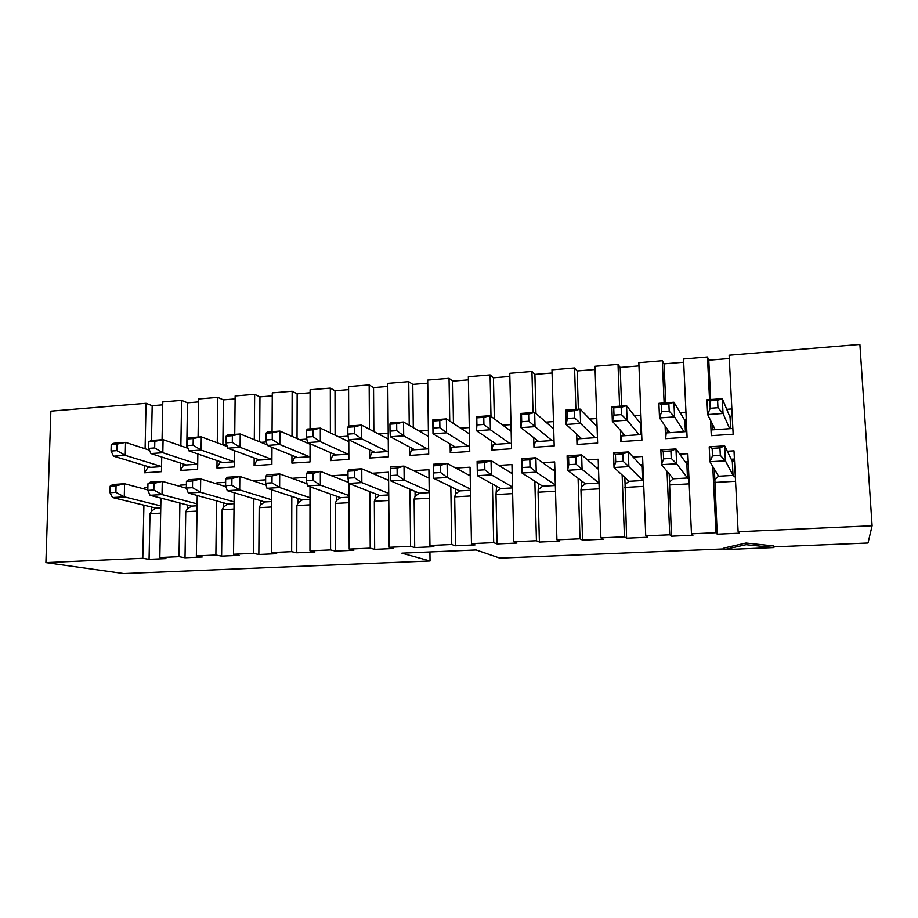 <?xml version="1.0" encoding="UTF-8"?>
<svg xmlns="http://www.w3.org/2000/svg" width="918" height="918" viewBox="0 0 918 918"><rect width="100%" height="100%" fill="white"/><g stroke="black" fill="none" stroke-linecap="round" stroke-linejoin="round"><path stroke-width="1.38" d="M160.948 498.13L159.824 557.536L165.974 558.592L149.06 559.337L142.783 558.293L45.9 562.619L50.857 411.149L146.054 403.3L152.181 405.699L162.727 404.838M724.061 548.918L499.874 558.121L476.132 549.962L401.866 553.164L430.037 560.99L123.735 573.566L45.9 562.619M727.297 451.243L733.998 450.83L738.129 531.74L872.1 525.762L868.003 543.008L773.863 546.864M738.129 531.74L739.151 533.209L717.21 534.184L715.971 532.727L691.472 533.817L692.952 535.251L671.448 536.204L669.75 534.792L645.733 535.86L647.672 537.26L626.581 538.189L624.435 536.812L600.888 537.856L603.264 539.222L582.574 540.14L580.004 538.797L556.916 539.818L559.693 541.161L539.405 542.056L536.433 540.736L513.782 541.746L516.96 543.054L497.051 543.926L493.689 542.641L471.462 543.64L475.031 544.902L455.5 545.774L451.748 544.512L429.945 545.487L433.881 546.726L414.706 547.576L410.598 546.348L389.198 547.3L393.489 548.516L374.67 549.354L370.218 548.149L349.207 549.09L353.832 550.272L335.357 551.087L330.572 549.916L309.94 550.834L314.897 551.993L296.755 552.797L291.649 551.661L271.395 552.556L276.662 553.692L258.842 554.483L253.425 553.359L233.539 554.242L239.116 555.356L221.605 556.124L215.879 555.034L196.349 555.906L202.212 556.985L185.011 557.754L179.01 556.675L159.824 557.536M745.967 543.031L724.015 548.023L724.095 549.63L773.897 547.576L773.817 545.958L745.967 543.031L746.059 544.695L724.095 549.63M161.729 457.049L161.453 471.68L144.585 472.781L147.832 467.537L161.545 466.619M144.585 472.781L144.746 465.575M145.09 448.753L146.054 403.3M151.481 440.502L152.181 405.699M162.061 439.722L162.784 401.912L181.626 400.363L187.49 402.807L198.598 401.9M197.84 453.962L197.611 469.316L180.456 470.441L183.531 465.151L197.691 464.21M186.905 447.938L187.72 447.536M180.456 470.441L180.571 463.097M180.857 445.838L181.626 400.363M186.767 447.605L187.49 402.807M198.081 437.083L198.644 398.963L217.818 397.379L223.407 399.881L235.1 398.917M234.583 450.727L234.423 466.906L216.946 468.042L219.861 462.729L234.469 461.754M223.2 445.023L226.677 444.771M216.946 468.042L217.038 460.572M217.256 442.809L217.818 397.379M222.879 444.909L223.407 399.881M234.744 434.398L235.134 395.956L254.653 394.338L259.955 396.886L272.256 395.876M271.98 447.33L271.877 464.451L254.102 465.61L256.833 460.262L271.912 459.252M260.976 442.338L266.381 441.96M254.102 465.61L254.16 457.979M254.297 439.653L254.653 394.338M259.633 441.799L259.955 396.886M272.061 431.667L272.279 392.893L292.142 391.252L297.145 393.845L310.077 392.789M310.043 443.715L310.02 461.949L291.913 463.131L294.471 457.749L310.032 456.705M299.44 439.619L306.841 439.091M291.913 463.131L291.935 455.328M292.004 436.371L292.142 391.252M297.03 438.563L297.145 393.845M310.054 428.878L310.089 389.771L330.308 388.107L335.001 390.758L348.588 389.645M348.783 439.848L348.863 459.402L330.423 460.618L332.786 455.19L348.84 454.123M338.616 436.83L348.083 436.165M330.423 460.618L330.411 452.62M330.377 432.917L330.308 388.107M335.104 435.155L335.001 390.758M348.725 426.044L348.576 386.593L369.162 384.894L373.546 387.603L387.798 386.432M409.233 425.332L408.739 381.636L387.775 383.368L388.406 456.82L369.633 458.048L371.801 452.585L388.36 451.484M378.526 434.007L388.211 433.319M369.633 458.048L369.587 449.831M369.449 429.257L369.162 384.894M373.844 431.552L373.546 387.603M449.74 421.075L449.04 378.308L427.685 380.075L428.695 454.18L409.577 455.431L411.539 449.935L428.626 448.799M419.182 431.116L428.373 430.473M408.739 381.636L412.779 384.39L427.731 383.173M409.577 455.431L409.474 446.951M413.295 427.696L412.779 384.39M490.992 416.359L490.097 374.923L468.341 376.724L469.741 451.484L450.256 452.769L452.012 447.238L469.637 446.056M460.618 428.178L469.293 427.57M449.04 378.308L452.735 381.131L468.409 379.845M450.256 452.769L450.118 443.979M453.446 423.496L452.735 381.131M533.025 412.538L531.935 371.48L509.765 373.305L511.567 448.753L491.704 450.049L493.253 444.484L511.429 443.268M502.846 425.183L510.993 424.609M495.686 443.692L495.697 444.323M490.097 374.923L493.436 377.803L509.846 376.46M491.704 450.049L491.509 440.881M494.332 418.849L493.436 377.803M575.884 409.405L574.565 367.957L551.97 369.828L554.185 445.953L533.955 447.284L535.263 441.684L554.024 440.433M545.877 422.131L553.474 421.591M537.386 440.514L537.42 441.535M531.935 371.48L534.896 374.406L552.062 373.006M533.955 447.284L533.691 437.634M535.951 413.536L534.896 374.406M619.57 406.204L618.021 364.377L594.99 366.282L597.629 443.107L576.997 444.461L578.076 438.827L597.434 437.53M589.769 419.021L596.78 418.528M579.878 437.117L579.924 438.701M574.565 367.957L577.135 370.964L595.105 369.495M576.997 444.461L576.676 434.168M578.363 409.221L577.135 370.964M664.116 402.933L662.314 360.728L638.836 362.667L641.923 440.215L620.889 441.592L621.715 435.912L641.693 434.581M634.51 415.854L640.936 415.395M641.005 434.627L640.557 423.565L641.223 422.578M623.161 433.399L623.253 435.809M618.021 364.377L620.178 367.441L638.962 365.903M620.889 441.592L620.476 430.37M621.624 406.054L620.178 367.441M709.534 399.605L707.468 356.999L683.531 358.972L687.089 437.255L665.642 438.655L666.216 432.94L686.825 431.563M680.158 412.607L685.953 412.205M685.39 431.667L684.885 420.501L686.239 418.551M667.248 429.096L667.42 432.86M662.314 360.728L664.047 363.849L683.68 362.243M665.642 438.655L665.102 425.986M665.722 402.818L664.047 363.849M147.878 487.137L144.287 487.355L144.252 488.984M143.908 505.187L142.783 558.293M186.4 484.75L180.203 485.129L180.18 486.471M179.905 503.053L179.01 556.675M197.232 495.502L196.349 555.906M225.644 482.317L216.763 482.868L216.751 483.855M216.545 500.884L215.879 555.034M234.159 492.748L233.539 554.242M265.646 479.839L253.988 480.562L253.976 481.147M253.838 498.658L253.425 553.359M271.739 489.845L271.395 552.556M306.417 477.314L291.867 478.312M291.809 496.386L291.649 551.661M309.997 486.781L309.94 550.834M330.48 494.056L330.572 549.916M331.501 475.754L347.991 474.732M348.955 483.499L349.207 549.09M369.851 491.658L370.218 548.149M372.134 473.24L388.543 472.219L389.198 547.3M409.956 489.191L410.598 546.348M413.548 470.67L428.913 469.729L429.945 545.487M450.807 486.643L451.748 544.512M455.764 468.065L470.039 467.182L471.462 543.64M492.438 483.981L493.689 542.641M498.807 465.392L511.946 464.577L513.782 541.746M534.85 481.204L536.433 540.736M542.699 462.672L554.656 461.938L556.916 539.818M578.076 478.244L580.004 538.797M587.474 459.907L598.18 459.241L600.888 537.856M622.14 475.008L624.435 536.812M633.133 457.072L642.566 456.487L645.733 535.86M667.03 471.29L669.75 534.792M679.733 454.192L687.834 453.687L691.472 533.817M712.77 466.505L715.971 532.727M872.1 525.762L859.891 344.434L729.121 355.22L733.149 434.237L711.278 435.671L710.532 420.329M707.468 356.999L708.776 360.2L729.282 358.525M730.648 428.637L730.074 417.369L732.139 414.511M110.16 486.127L109.988 492.714L115.897 492.358L116.058 485.76L110.16 486.127L112.845 484.474L124.573 483.74L124.274 496.845L112.524 497.545L155.968 508.124L160.765 507.849M147.947 483.752L147.809 490.407L153.834 490.04L153.96 483.373L147.947 483.752L150.334 482.111L162.279 481.353L162.027 494.584L150.059 495.295L191.61 506.105L197.083 505.795M186.446 481.342L186.343 488.043L192.482 487.676L192.573 480.952L186.446 481.342L188.511 479.701L200.686 478.932L200.491 492.277L188.305 493L227.882 504.051L234.044 503.695M225.679 478.875L225.61 485.645L231.852 485.266L231.933 478.485L225.679 478.875L227.412 477.245L239.816 476.465L239.69 489.925L227.262 490.671L264.797 501.951L271.671 501.561M265.669 476.362L265.623 483.201L271.992 482.811L272.038 475.972L265.669 476.362L267.046 474.744L279.692 473.94L279.623 487.538L266.966 488.296L302.366 499.817L309.986 499.392M306.428 473.814L306.417 480.711L312.912 480.309L312.912 473.401L306.428 473.814L307.45 472.196L320.336 471.382L320.336 485.094L307.427 485.863L340.612 497.648L349.001 497.177M347.979 471.198L348.002 478.163L354.635 477.762L354.6 470.785L347.979 471.198L348.633 469.591L361.761 468.765L361.841 482.604L348.679 483.396L379.559 495.445L388.739 494.928M390.357 468.547L390.414 475.57L397.173 475.157L397.104 468.123L390.357 468.547L390.62 466.941L404.012 466.092L404.161 480.068L390.735 480.883L419.216 493.195L429.222 492.633M433.675 472.931L440.571 472.506L440.456 465.392L433.571 465.828L433.629 478.312L433.434 464.233L447.089 463.372L447.318 477.486L433.629 478.312L459.608 490.912L470.464 490.292M477.808 470.223L484.842 469.798L484.693 462.626L477.67 463.062L477.383 475.685L477.096 461.479L491.038 460.606L491.337 474.847L477.383 475.685L500.758 488.571L512.496 487.906M522.835 467.48L530.007 467.032L529.824 459.792L522.652 460.239L522.009 473.011L521.654 458.667L535.871 457.772L536.25 472.162L522.009 473.011L542.676 486.196L555.333 485.484M585.397 483.775L599.006 483.006L582.092 469.408L567.553 470.28L585.397 483.775L581.484 486.896L580.956 489.845L582.574 540.14M643.552 481.158L642.83 480.516L642.279 466.803L628.314 451.931L628.864 466.608L642.83 480.516L628.933 481.307L625.078 484.452L626.581 538.189M688.993 479.242L687.479 477.991L686.859 464.141L675.969 448.925L676.623 463.751L687.479 477.991L673.33 478.794L669.52 481.961L671.448 536.204M735.341 477.234L733.023 475.409L732.312 461.433L724.646 445.85L725.392 460.825L733.023 475.409L718.576 476.224L714.847 479.425L717.21 534.184M429.922 551.959L430.037 560.99M734.411 459.046L731.233 459.241M734.515 460.928L732.312 461.433M714.342 469.144L714.847 479.425M735.548 481.273L714.697 482.432M688.202 461.834L685.333 462.006M688.293 463.808L686.859 464.141M669.176 473.837L669.52 481.961M689.2 483.843L669.256 484.945M642.887 464.554L640.316 464.715M642.979 466.631L642.279 466.803M624.814 477.486L625.078 484.452M643.759 486.368L624.676 487.424M598.456 467.228L596.172 467.365M581.278 480.665L581.484 486.896M599.202 488.835L580.956 489.845M554.885 469.855L552.865 469.97M538.556 483.568L538.063 492.22L539.405 542.056M555.505 491.256L538.063 492.22M542.676 486.196L538.705 489.294M512.129 472.426L510.385 472.529M496.615 486.288L495.984 494.55L497.051 543.926M512.634 493.632L495.984 494.55M500.758 488.571L496.73 491.646M470.177 474.95L468.696 475.042M455.454 488.892L455.546 493.953L454.674 496.845L455.5 545.774M470.578 495.961L454.674 496.845M459.608 490.912L455.546 493.953M429.016 477.429L427.777 477.498M415.051 491.394L415.108 496.225L414.133 499.082L414.706 547.576M429.303 498.244L414.133 499.082M419.216 493.195L415.108 496.225M388.612 479.862L387.603 479.919M375.37 493.815L375.405 498.451L374.326 501.297L374.67 549.354M388.796 500.494L374.326 501.297M379.559 495.445L375.405 498.451M336.413 496.156L336.413 500.631L335.254 503.454L335.357 551.087M349.024 502.697L335.254 503.454M340.612 497.648L336.413 500.631M298.143 498.44L298.132 502.777L296.87 505.589L296.755 552.797M309.986 504.854L296.87 505.589M302.366 499.817L298.132 502.777M260.551 500.677L260.517 504.889L259.174 507.677L258.842 554.483M253.988 480.562L254.229 481.227M271.648 506.988L259.174 507.677M264.797 501.951L260.517 504.889M223.625 502.857L223.579 506.966L222.133 509.731L221.605 556.124M216.763 482.868L217.199 483.993M233.987 509.065L222.133 509.731M227.882 504.051L223.579 506.966M187.329 504.992L187.272 508.997L185.746 511.739L185.011 557.754M180.203 485.129L180.823 486.643M197.003 511.119L185.746 511.739M191.61 506.105L187.272 508.997M151.677 507.08L151.596 510.993L149.99 513.724L149.06 559.337M144.287 487.355L145.067 489.202M160.661 513.128L149.99 513.724M155.968 508.124L151.596 510.993M711.278 435.671L711.576 429.911L732.851 428.499M712.127 423.542L712.437 429.853M710.681 399.525L708.776 360.2M726.712 409.313L731.853 408.946M773.897 547.576L746.059 544.695M720.309 455.397L725.392 460.825L709.924 461.754L709.201 446.825L724.646 445.85L719.941 447.858L712.15 448.34L712.506 455.879L720.309 455.397L719.941 447.858M712.506 455.879L709.924 461.754L718.576 476.224M712.15 448.34L709.201 446.825M671.23 458.403L676.623 463.751L661.476 464.657L660.857 449.877L675.969 448.925L670.909 450.933L663.278 451.415L663.599 458.874L671.23 458.403L670.909 450.933M663.599 458.874L661.476 464.657L673.33 478.794M663.278 451.415L660.857 449.877M623.184 461.341L628.864 466.608L614.027 467.503L613.499 452.872L628.314 451.931L622.897 453.951L615.439 454.41L615.703 461.8L623.184 461.341L622.897 453.951M615.703 461.8L614.027 467.503L628.933 481.307M615.439 454.41L613.499 452.872M568.793 464.669L567.553 470.28L567.106 455.798L581.622 454.88L582.092 469.408L576.114 464.221L575.884 456.9L568.563 457.359L568.793 464.669L576.114 464.221M598.536 469.396L581.622 454.88L575.884 456.9M568.563 457.359L567.106 455.798M554.931 471.45L535.871 457.772L529.824 459.792M530.007 467.032L536.25 472.162L555.321 484.956M522.652 460.239L521.654 458.667M729.684 428.706L723.028 413.479L707.652 414.557L706.94 399.8L722.294 398.676L730.074 417.369M715.191 429.67L707.652 414.557L710.211 408.281L717.956 407.73L717.589 400.271L709.843 400.833L710.211 408.281M717.589 400.271L722.294 398.676L723.028 413.479L717.956 407.73M709.843 400.833L706.94 399.8M388.612 480.355L361.761 468.765L354.6 470.785M354.635 477.762L361.841 482.604L388.727 493.436M348.002 478.163L348.679 483.396M307.014 483.752L279.692 473.94L272.038 475.972M271.992 482.811L279.623 487.538L309.986 497.694M265.623 483.201L266.966 488.296M348.553 482.443L320.336 471.382L312.912 473.401M312.912 480.309L320.336 485.094L349.001 495.571M306.417 480.711L307.427 485.863M225.943 486.666L200.686 478.932L192.573 480.952M192.482 487.676L200.491 492.277L234.067 501.859M186.343 488.043L188.305 493M429.027 478.106L404.012 466.092L397.104 468.123M397.173 475.157L404.161 480.068L429.211 491.291M390.414 475.57L390.735 480.883M266.14 485.163L239.816 476.465L231.933 478.485M231.852 485.266L239.69 489.925L271.682 499.782M225.61 485.645L227.262 490.671M161.557 466.516L125.238 455.374L113.557 456.189L150.621 467.342M111.204 444.53L111.044 451.059L116.919 450.635L117.079 444.105L111.204 444.53L113.878 443.256L125.548 442.396L149.45 450.176M117.079 444.105L125.548 442.396L125.238 455.374L116.919 450.635M111.044 451.059L113.557 456.189M197.691 464.175L162.819 452.735L150.908 453.572L186.365 464.956M148.819 441.787L148.682 448.374L154.672 447.938L154.798 441.351L148.819 441.787L151.172 440.525L163.071 439.653L188.006 448.317M154.798 441.351L163.071 439.653L162.819 452.735L154.672 447.938M148.682 448.374L150.908 453.572M234.342 461.765L201.088 450.061L188.959 450.91L222.753 462.534M187.123 438.988L187.02 445.632L193.124 445.196L193.228 438.552L187.123 438.988L189.165 437.737L201.283 436.853L227.216 446.515M193.228 438.552L201.283 436.853L201.088 450.061L193.124 445.196M187.02 445.632L188.959 450.91M271.567 459.275L240.091 447.318L227.733 448.191L259.771 460.067M226.161 436.142L226.08 442.843L232.3 442.396L232.369 435.694L226.161 436.142L227.871 434.902L240.218 433.996L267.069 444.794M232.369 435.694L240.218 433.996L240.091 447.318L232.3 442.396M226.08 442.843L227.733 448.191M309.481 456.751L279.818 444.541L267.23 445.425L297.466 457.543M265.933 433.239L265.899 439.997L272.233 439.55L272.267 432.78L265.933 433.239L267.31 432.011L279.887 431.093L310.032 444.232M272.267 432.78L279.887 431.093L279.818 444.541L272.233 439.55M265.899 439.997L267.23 445.425M348.071 454.169L320.325 441.696L307.484 442.602L335.839 454.984M306.486 430.278L306.474 437.106L312.935 436.647L312.935 429.808L306.486 430.278L307.496 429.062L320.313 428.132L348.794 441.673M312.935 429.808L320.313 428.132L320.325 441.696L312.935 436.647M306.474 437.106L307.484 442.602M387.362 451.553L361.6 438.804L348.519 439.722L374.911 452.379M347.819 427.26L347.842 434.145L354.428 433.675L354.394 426.778L347.819 427.26L348.461 426.067L361.531 425.103L388.257 439.102M354.394 426.778L361.531 425.103L361.6 438.804L354.428 433.675M347.842 434.145L348.519 439.722M427.386 448.879L403.69 435.855L390.345 436.796L414.706 449.728M389.955 424.185L390.024 431.139L396.737 430.657L396.668 423.691L389.955 424.185L390.219 423.003L403.541 422.028L428.454 436.509M396.668 423.691L403.541 422.028L403.69 435.855L396.737 430.657M390.024 431.139L390.345 436.796M468.157 446.159L446.607 432.848L432.998 433.801L432.803 419.882L446.389 418.895L469.419 433.927M455.236 447.02L432.998 433.801L433.044 428.063L439.894 427.581L439.779 420.547L432.94 421.052L433.044 428.063M439.779 420.547L446.389 418.895L446.607 432.848L439.894 427.581M432.94 421.052L432.803 419.882M509.697 443.383L490.384 429.785L476.499 430.749L476.224 416.703L490.086 415.693L511.154 431.38M496.523 444.266L476.499 430.749L476.924 424.931L483.912 424.437L483.763 417.334L476.775 417.851L476.924 424.931M483.763 417.334L490.086 415.693L490.384 429.785L483.912 424.437M476.775 417.851L476.224 416.703M147.821 489.937L124.573 483.74L116.058 485.76M115.897 492.358L124.274 496.845L160.799 505.921M109.988 492.714L112.524 497.545M186.423 488.25L162.279 481.353L153.96 483.373M153.834 490.04L162.027 494.584L197.106 503.902M147.809 490.407L150.059 495.295M470.2 475.857L447.089 463.372L440.456 465.392M440.571 472.506L447.318 477.486L470.452 489.145M433.571 465.828L433.434 464.233M512.152 473.631L491.038 460.606L484.693 462.626M484.842 469.798L491.337 474.847L512.474 487.022M477.67 463.062L477.096 461.479M683.967 431.758L674.569 416.875L659.514 417.931L658.894 403.323L673.927 402.222L684.885 420.501M669.75 432.711L659.514 417.931L661.603 411.746L669.188 411.207L668.866 403.828L661.293 404.379L661.603 411.746M668.866 403.828L673.927 402.222L674.569 416.875L669.188 411.207M661.293 404.379L658.894 403.323M639.135 434.753L627.097 420.203L612.352 421.236L611.824 406.766L626.546 405.687L640.557 423.565M625.192 435.683L612.352 421.236L614.004 415.143L621.429 414.615L621.153 407.305L613.729 407.844L614.004 415.143M621.153 407.305L626.546 405.687L627.097 420.203L621.429 414.615M613.729 407.844L611.824 406.766M595.162 437.679L580.601 423.462L566.154 424.472L565.717 410.151L580.13 409.095L597.067 426.549M581.484 438.597L566.154 424.472L567.37 418.482L574.657 417.954L574.427 410.725L567.152 411.253L567.37 418.482M574.427 410.725L580.13 409.095L580.601 423.462L574.657 417.954M567.152 411.253L565.717 410.151M552.016 440.56L535.033 426.652L520.873 427.639L520.517 413.456L534.655 412.423L553.692 428.89M538.602 441.455L520.873 427.639L521.688 421.741L528.825 421.224L528.63 414.064L521.504 414.58L521.688 421.741M528.63 414.064L534.655 412.423L535.033 426.652L528.825 421.224M521.504 414.58L520.517 413.456"/></g></svg>
